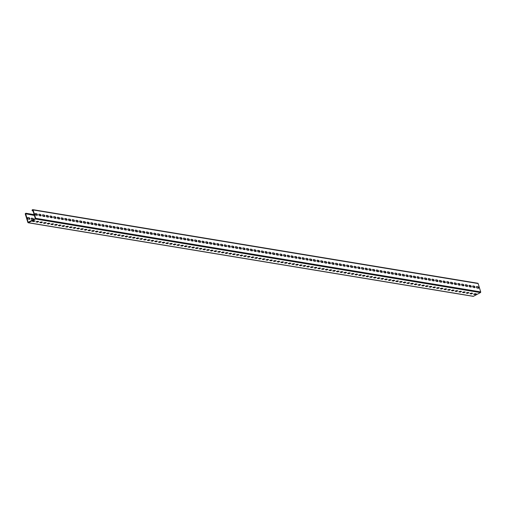 <?xml version="1.0" encoding="UTF-8"?>
<svg xmlns="http://www.w3.org/2000/svg" width="506" height="506" viewBox="0 0 506 506"><rect width="100%" height="100%" fill="white"/><g stroke="black" fill="none" stroke-linecap="round" stroke-linejoin="round"><path stroke-width="0.76" d="M34.395 215.246L26.382 213.924L26.274 213.576A0.512 0.411 -80.6 0 0 25.743 213.317L25.547 213.418A0.512 0.411 -80.6 0 0 25.3 214.089L27.868 222.45A0.512 0.411 -80.6 0 0 28.406 222.703L35.433 218.978A0.512 0.411 -80.6 0 0 35.679 218.307L33.111 209.946A0.512 0.411 -80.6 0 0 32.574 209.693L32.378 209.794A0.512 0.411 -80.6 0 0 32.131 210.464L33.01 210.736M33.08 210.951L32.239 210.812M34.465 215.461L25.654 213.766L28.165 222.292L35.325 218.63L32.814 210.104L32.529 210.66M477.594 283.297A0.512 0.411 99.4 0 1 478.132 283.55L480.7 291.911A0.512 0.411 99.4 0 1 480.453 292.582L473.426 296.307A0.512 0.411 99.4 0 1 472.996 296.238M477.961 286.775L476.696 286.567A0.829 0.417 62.1 0 0 476.538 286.586A0.829 0.417 62.1 0 0 476.5 287.376A0.829 0.417 62.1 0 0 477.164 288.072L478.423 288.281A0.829 0.417 62.1 0 0 478.581 288.262A0.829 0.417 62.1 0 0 478.625 287.471A0.829 0.417 62.1 0 0 477.961 286.775L477.664 286.927A0.829 0.417 62.1 0 1 478.259 287.471A0.829 0.417 62.1 0 1 478.398 288.281M474.248 286.162L472.99 285.953A0.829 0.417 62.1 0 0 472.832 285.972A0.829 0.417 62.1 0 0 472.787 286.763A0.829 0.417 62.1 0 0 473.452 287.459L474.717 287.667A0.829 0.417 62.1 0 0 474.868 287.648A0.829 0.417 62.1 0 0 474.913 286.858A0.829 0.417 62.1 0 0 474.248 286.162L473.958 286.314A0.829 0.417 62.1 0 1 474.546 286.858A0.829 0.417 62.1 0 1 474.691 287.667M471.004 287.054A0.829 0.417 62.1 0 0 471.162 287.035A0.829 0.417 62.1 0 0 471.206 286.244A0.829 0.417 62.1 0 0 470.542 285.548L470.251 285.7A0.829 0.417 62.1 0 1 470.839 286.244A0.829 0.417 62.1 0 1 470.985 287.054L469.745 286.845A0.829 0.417 62.1 0 1 469.081 286.149A0.829 0.417 62.1 0 1 469.125 285.359A0.829 0.417 62.1 0 1 469.283 285.34L470.542 285.548M467.297 286.44A0.829 0.417 62.1 0 0 467.455 286.421A0.829 0.417 62.1 0 0 467.5 285.631A0.829 0.417 62.1 0 0 466.836 284.935L466.538 285.087A0.829 0.417 62.1 0 1 467.133 285.631A0.829 0.417 62.1 0 1 467.278 286.44L466.039 286.232A0.829 0.417 62.1 0 1 465.375 285.536A0.829 0.417 62.1 0 1 465.412 284.745A0.829 0.417 62.1 0 1 465.571 284.726L466.836 284.935M463.123 284.321A0.829 0.417 62.1 0 1 463.787 285.017A0.829 0.417 62.1 0 1 463.743 285.808A0.829 0.417 62.1 0 1 463.591 285.827L462.326 285.618A0.829 0.417 62.1 0 1 461.662 284.922A0.829 0.417 62.1 0 1 461.706 284.132A0.829 0.417 62.1 0 1 461.864 284.113L463.123 284.321L461.592 284.271M458.158 283.499L459.416 283.708L458.158 283.499A0.829 0.417 62.1 0 0 458 283.518A0.829 0.417 62.1 0 0 457.955 284.309A0.829 0.417 62.1 0 0 458.619 285.005L459.878 285.213A0.829 0.417 62.1 0 0 460.036 285.194A0.829 0.417 62.1 0 0 460.08 284.404A0.829 0.417 62.1 0 0 459.416 283.708M455.71 283.094A0.829 0.417 62.1 0 1 456.374 283.79A0.829 0.417 62.1 0 1 456.33 284.581A0.829 0.417 62.1 0 1 456.172 284.6L454.913 284.391A0.829 0.417 62.1 0 1 454.249 283.695A0.829 0.417 62.1 0 1 454.287 282.905A0.829 0.417 62.1 0 1 454.445 282.886L455.71 283.094L454.173 283.044M451.997 282.481A0.829 0.417 62.1 0 1 452.661 283.177A0.829 0.417 62.1 0 1 452.623 283.967A0.829 0.417 62.1 0 1 452.465 283.986L451.2 283.777A0.829 0.417 62.1 0 1 450.536 283.082A0.829 0.417 62.1 0 1 450.58 282.291A0.829 0.417 62.1 0 1 450.738 282.272L451.997 282.481L450.466 282.43M447.032 281.659L448.291 281.867L447.032 281.659A0.829 0.417 62.1 0 0 446.874 281.678A0.829 0.417 62.1 0 0 446.83 282.468A0.829 0.417 62.1 0 0 447.494 283.17L448.752 283.373A0.829 0.417 62.1 0 0 448.911 283.354A0.829 0.417 62.1 0 0 448.955 282.563A0.829 0.417 62.1 0 0 448.291 281.867M444.584 281.254A0.829 0.417 62.1 0 1 445.248 281.95A0.829 0.417 62.1 0 1 445.204 282.74A0.829 0.417 62.1 0 1 445.046 282.765L443.787 282.557A0.829 0.417 62.1 0 1 443.123 281.861A0.829 0.417 62.1 0 1 443.167 281.064A0.829 0.417 62.1 0 1 443.319 281.045L444.584 281.254L443.047 281.203M439.613 280.432L440.871 280.64L439.613 280.432A0.829 0.417 62.1 0 0 439.455 280.45A0.829 0.417 62.1 0 0 439.41 281.247A0.829 0.417 62.1 0 0 440.075 281.943L441.34 282.152A0.829 0.417 62.1 0 0 441.498 282.127A0.829 0.417 62.1 0 0 441.536 281.336A0.829 0.417 62.1 0 0 440.871 280.64M437.165 280.027A0.829 0.417 62.1 0 1 437.829 280.722A0.829 0.417 62.1 0 1 437.785 281.513A0.829 0.417 62.1 0 1 437.627 281.538L436.368 281.33A0.829 0.417 62.1 0 1 435.704 280.634A0.829 0.417 62.1 0 1 435.748 279.837A0.829 0.417 62.1 0 1 435.906 279.818L437.165 280.027L435.634 279.976M433.459 279.413A0.829 0.417 62.1 0 1 434.123 280.109A0.829 0.417 62.1 0 1 434.078 280.9A0.829 0.417 62.1 0 1 433.92 280.925L432.662 280.716A0.829 0.417 62.1 0 1 431.997 280.02A0.829 0.417 62.1 0 1 432.042 279.223A0.829 0.417 62.1 0 1 432.194 279.204L433.459 279.413L431.928 279.363M429.746 278.8A0.829 0.417 62.1 0 1 430.41 279.495A0.829 0.417 62.1 0 1 430.372 280.286A0.829 0.417 62.1 0 1 430.214 280.311L428.949 280.103A0.829 0.417 62.1 0 1 428.285 279.407A0.829 0.417 62.1 0 1 428.329 278.61A0.829 0.417 62.1 0 1 428.487 278.591L429.746 278.8L428.215 278.749M426.039 278.186A0.829 0.417 62.1 0 1 426.703 278.882A0.829 0.417 62.1 0 1 426.659 279.673A0.829 0.417 62.1 0 1 426.501 279.698L425.242 279.489A0.829 0.417 62.1 0 1 424.578 278.793A0.829 0.417 62.1 0 1 424.623 277.996A0.829 0.417 62.1 0 1 424.781 277.977L426.039 278.186L424.509 278.136M421.068 277.364L422.333 277.573L421.068 277.364A0.829 0.417 62.1 0 0 420.916 277.383A0.829 0.417 62.1 0 0 420.872 278.18A0.829 0.417 62.1 0 0 421.536 278.876L422.795 279.084A0.829 0.417 62.1 0 0 422.953 279.059A0.829 0.417 62.1 0 0 422.997 278.268A0.829 0.417 62.1 0 0 422.333 277.573M418.62 276.959A0.829 0.417 62.1 0 1 419.284 277.655A0.829 0.417 62.1 0 1 419.246 278.445A0.829 0.417 62.1 0 1 419.088 278.471L417.823 278.262A0.829 0.417 62.1 0 1 417.159 277.566A0.829 0.417 62.1 0 1 417.203 276.776A0.829 0.417 62.1 0 1 417.361 276.75L418.62 276.959L417.089 276.909M414.914 276.346A0.829 0.417 62.1 0 1 415.578 277.041A0.829 0.417 62.1 0 1 415.534 277.832A0.829 0.417 62.1 0 1 415.375 277.857L414.117 277.649A0.829 0.417 62.1 0 1 413.453 276.953A0.829 0.417 62.1 0 1 413.497 276.162A0.829 0.417 62.1 0 1 413.655 276.137L414.914 276.346L413.383 276.295M409.942 275.523L411.207 275.732L409.942 275.523A0.829 0.417 62.1 0 0 409.79 275.549A0.829 0.417 62.1 0 0 409.746 276.339A0.829 0.417 62.1 0 0 410.41 277.035L411.669 277.244A0.829 0.417 62.1 0 0 411.827 277.218A0.829 0.417 62.1 0 0 411.871 276.428A0.829 0.417 62.1 0 0 411.207 275.732M407.494 275.119A0.829 0.417 62.1 0 1 408.159 275.814A0.829 0.417 62.1 0 1 408.121 276.605A0.829 0.417 62.1 0 1 407.962 276.63L406.697 276.421A0.829 0.417 62.1 0 1 406.033 275.726A0.829 0.417 62.1 0 1 406.078 274.935A0.829 0.417 62.1 0 1 406.236 274.91L407.494 275.119L405.964 275.068M402.529 274.296L403.788 274.505L402.529 274.296A0.829 0.417 62.1 0 0 402.371 274.322A0.829 0.417 62.1 0 0 402.327 275.112A0.829 0.417 62.1 0 0 402.991 275.808L404.25 276.017A0.829 0.417 62.1 0 0 404.408 275.991A0.829 0.417 62.1 0 0 404.452 275.201A0.829 0.417 62.1 0 0 403.788 274.505M400.082 273.891A0.829 0.417 62.1 0 1 400.746 274.587A0.829 0.417 62.1 0 1 400.701 275.378A0.829 0.417 62.1 0 1 400.543 275.403L399.285 275.194A0.829 0.417 62.1 0 1 398.62 274.499A0.829 0.417 62.1 0 1 398.665 273.708A0.829 0.417 62.1 0 1 398.817 273.683L400.082 273.891L398.551 273.841M396.369 273.278A0.829 0.417 62.1 0 1 397.033 273.974A0.829 0.417 62.1 0 1 396.995 274.764A0.829 0.417 62.1 0 1 396.837 274.79L395.572 274.581A0.829 0.417 62.1 0 1 394.908 273.885A0.829 0.417 62.1 0 1 394.952 273.095A0.829 0.417 62.1 0 1 395.11 273.069L396.369 273.278L394.838 273.227M391.404 272.456L392.662 272.664L391.404 272.456A0.829 0.417 62.1 0 0 391.246 272.481A0.829 0.417 62.1 0 0 391.201 273.272A0.829 0.417 62.1 0 0 391.865 273.967L393.13 274.176A0.829 0.417 62.1 0 0 393.282 274.157A0.829 0.417 62.1 0 0 393.326 273.36A0.829 0.417 62.1 0 0 392.662 272.664M388.956 272.051A0.829 0.417 62.1 0 1 389.62 272.747A0.829 0.417 62.1 0 1 389.576 273.544A0.829 0.417 62.1 0 1 389.418 273.563L388.159 273.354A0.829 0.417 62.1 0 1 387.495 272.658A0.829 0.417 62.1 0 1 387.539 271.867A0.829 0.417 62.1 0 1 387.691 271.842L388.956 272.051L387.425 272M385.243 271.437A0.829 0.417 62.1 0 1 385.907 272.133A0.829 0.417 62.1 0 1 385.869 272.93A0.829 0.417 62.1 0 1 385.711 272.949L384.452 272.74A0.829 0.417 62.1 0 1 383.788 272.045A0.829 0.417 62.1 0 1 383.826 271.254A0.829 0.417 62.1 0 1 383.984 271.229L385.243 271.437L383.712 271.393M381.537 270.824A0.829 0.417 62.1 0 1 382.201 271.52A0.829 0.417 62.1 0 1 382.156 272.317A0.829 0.417 62.1 0 1 382.005 272.336L380.74 272.127A0.829 0.417 62.1 0 1 380.076 271.431A0.829 0.417 62.1 0 1 380.12 270.64A0.829 0.417 62.1 0 1 380.278 270.615L381.537 270.824L380.006 270.78M377.83 270.21A0.829 0.417 62.1 0 1 378.494 270.906A0.829 0.417 62.1 0 1 378.45 271.703A0.829 0.417 62.1 0 1 378.292 271.722L377.033 271.513A0.829 0.417 62.1 0 1 376.369 270.818A0.829 0.417 62.1 0 1 376.413 270.027A0.829 0.417 62.1 0 1 376.565 270.002L377.83 270.21L376.3 270.166M374.117 269.597A0.829 0.417 62.1 0 1 374.782 270.293A0.829 0.417 62.1 0 1 374.744 271.089A0.829 0.417 62.1 0 1 374.585 271.108L373.327 270.9A0.829 0.417 62.1 0 1 372.663 270.204A0.829 0.417 62.1 0 1 372.701 269.413A0.829 0.417 62.1 0 1 372.859 269.388L374.117 269.597L372.587 269.553M370.411 268.983A0.829 0.417 62.1 0 1 371.075 269.679A0.829 0.417 62.1 0 1 371.031 270.476A0.829 0.417 62.1 0 1 370.879 270.495L369.614 270.286A0.829 0.417 62.1 0 1 368.95 269.59A0.829 0.417 62.1 0 1 368.994 268.8A0.829 0.417 62.1 0 1 369.152 268.775L370.411 268.983L368.88 268.939M366.705 268.37A0.829 0.417 62.1 0 1 367.369 269.072A0.829 0.417 62.1 0 1 367.324 269.862A0.829 0.417 62.1 0 1 367.166 269.881L365.908 269.673A0.829 0.417 62.1 0 1 365.243 268.977A0.829 0.417 62.1 0 1 365.288 268.186A0.829 0.417 62.1 0 1 365.44 268.167L366.705 268.37L365.174 268.325M361.733 267.554L362.998 267.763L361.733 267.554A0.829 0.417 62.1 0 0 361.575 267.573A0.829 0.417 62.1 0 0 361.537 268.363A0.829 0.417 62.1 0 0 362.201 269.059L363.46 269.268A0.829 0.417 62.1 0 0 363.618 269.249A0.829 0.417 62.1 0 0 363.662 268.458A0.829 0.417 62.1 0 0 362.998 267.763M359.285 267.149A0.829 0.417 62.1 0 1 359.949 267.845A0.829 0.417 62.1 0 1 359.905 268.635A0.829 0.417 62.1 0 1 359.753 268.654L358.488 268.446A0.829 0.417 62.1 0 1 357.824 267.75A0.829 0.417 62.1 0 1 357.868 266.959A0.829 0.417 62.1 0 1 358.027 266.94L359.285 267.149L357.755 267.098M354.32 266.327L355.579 266.535L354.32 266.327A0.829 0.417 62.1 0 0 354.162 266.346A0.829 0.417 62.1 0 0 354.118 267.136A0.829 0.417 62.1 0 0 354.782 267.832L356.041 268.041A0.829 0.417 62.1 0 0 356.199 268.022A0.829 0.417 62.1 0 0 356.243 267.231A0.829 0.417 62.1 0 0 355.579 266.535M351.872 265.922A0.829 0.417 62.1 0 1 352.537 266.618A0.829 0.417 62.1 0 1 352.492 267.408A0.829 0.417 62.1 0 1 352.334 267.427L351.075 267.219A0.829 0.417 62.1 0 1 350.411 266.523A0.829 0.417 62.1 0 1 350.449 265.732A0.829 0.417 62.1 0 1 350.607 265.713L351.872 265.922L350.335 265.871M348.16 265.308A0.829 0.417 62.1 0 1 348.824 266.004A0.829 0.417 62.1 0 1 348.779 266.795A0.829 0.417 62.1 0 1 348.628 266.814L347.363 266.605A0.829 0.417 62.1 0 1 346.699 265.909A0.829 0.417 62.1 0 1 346.743 265.119A0.829 0.417 62.1 0 1 346.901 265.1L348.16 265.308L346.629 265.258M344.453 264.695A0.829 0.417 62.1 0 1 345.117 265.391A0.829 0.417 62.1 0 1 345.073 266.181A0.829 0.417 62.1 0 1 344.915 266.2L343.656 265.992A0.829 0.417 62.1 0 1 342.992 265.296A0.829 0.417 62.1 0 1 343.036 264.505A0.829 0.417 62.1 0 1 343.195 264.486L344.453 264.695L342.923 264.644M340.747 264.081A0.829 0.417 62.1 0 1 341.411 264.777A0.829 0.417 62.1 0 1 341.367 265.568A0.829 0.417 62.1 0 1 341.208 265.587L339.95 265.378A0.829 0.417 62.1 0 1 339.286 264.682A0.829 0.417 62.1 0 1 339.324 263.892A0.829 0.417 62.1 0 1 339.482 263.873L340.747 264.081L339.21 264.031M335.775 263.259L337.034 263.468L335.775 263.259A0.829 0.417 62.1 0 0 335.617 263.278A0.829 0.417 62.1 0 0 335.573 264.069A0.829 0.417 62.1 0 0 336.237 264.764L337.502 264.973A0.829 0.417 62.1 0 0 337.654 264.954A0.829 0.417 62.1 0 0 337.698 264.164A0.829 0.417 62.1 0 0 337.034 263.468M333.327 262.854A0.829 0.417 62.1 0 1 333.992 263.55A0.829 0.417 62.1 0 1 333.947 264.341A0.829 0.417 62.1 0 1 333.789 264.36L332.531 264.151A0.829 0.417 62.1 0 1 331.866 263.455A0.829 0.417 62.1 0 1 331.911 262.665A0.829 0.417 62.1 0 1 332.069 262.646L333.327 262.854L331.797 262.804M329.621 262.241A0.829 0.417 62.1 0 1 330.285 262.937A0.829 0.417 62.1 0 1 330.241 263.727A0.829 0.417 62.1 0 1 330.083 263.746L328.824 263.537A0.829 0.417 62.1 0 1 328.16 262.842A0.829 0.417 62.1 0 1 328.198 262.051A0.829 0.417 62.1 0 1 328.356 262.032L329.621 262.241L328.084 262.19M324.65 261.419L325.908 261.627L324.65 261.419A0.829 0.417 62.1 0 0 324.491 261.438A0.829 0.417 62.1 0 0 324.447 262.228A0.829 0.417 62.1 0 0 325.111 262.924L326.376 263.133A0.829 0.417 62.1 0 0 326.528 263.114A0.829 0.417 62.1 0 0 326.572 262.323A0.829 0.417 62.1 0 0 325.908 261.627M322.202 261.014A0.829 0.417 62.1 0 1 322.866 261.71A0.829 0.417 62.1 0 1 322.822 262.5A0.829 0.417 62.1 0 1 322.664 262.519L321.405 262.31A0.829 0.417 62.1 0 1 320.741 261.615A0.829 0.417 62.1 0 1 320.785 260.824A0.829 0.417 62.1 0 1 320.943 260.805L322.202 261.014L320.671 260.963M318.495 260.4A0.829 0.417 62.1 0 1 319.159 261.096A0.829 0.417 62.1 0 1 319.115 261.887A0.829 0.417 62.1 0 1 318.957 261.906L317.698 261.697A0.829 0.417 62.1 0 1 317.034 261.001A0.829 0.417 62.1 0 1 317.072 260.21A0.829 0.417 62.1 0 1 317.23 260.192L318.495 260.4L316.958 260.35M314.783 259.787A0.829 0.417 62.1 0 1 315.447 260.482A0.829 0.417 62.1 0 1 315.402 261.273A0.829 0.417 62.1 0 1 315.251 261.292L313.986 261.083A0.829 0.417 62.1 0 1 313.322 260.388A0.829 0.417 62.1 0 1 313.366 259.597A0.829 0.417 62.1 0 1 313.524 259.578L314.783 259.787L313.252 259.736M311.076 259.173A0.829 0.417 62.1 0 1 311.74 259.869A0.829 0.417 62.1 0 1 311.696 260.66A0.829 0.417 62.1 0 1 311.538 260.679L310.279 260.47A0.829 0.417 62.1 0 1 309.615 259.774A0.829 0.417 62.1 0 1 309.659 258.983A0.829 0.417 62.1 0 1 309.817 258.964L311.076 259.173L309.545 259.123M306.105 258.351L307.37 258.56L306.105 258.351A0.829 0.417 62.1 0 0 305.947 258.37A0.829 0.417 62.1 0 0 305.909 259.161A0.829 0.417 62.1 0 0 306.573 259.856L307.831 260.065A0.829 0.417 62.1 0 0 307.99 260.046A0.829 0.417 62.1 0 0 308.034 259.255A0.829 0.417 62.1 0 0 307.37 258.56M303.657 257.946A0.829 0.417 62.1 0 1 304.321 258.642A0.829 0.417 62.1 0 1 304.283 259.433A0.829 0.417 62.1 0 1 304.125 259.451L302.86 259.249A0.829 0.417 62.1 0 1 302.196 258.547A0.829 0.417 62.1 0 1 302.24 257.756A0.829 0.417 62.1 0 1 302.398 257.737L303.657 257.946L302.126 257.896M298.692 257.124L299.95 257.333L298.692 257.124A0.829 0.417 62.1 0 0 298.534 257.143A0.829 0.417 62.1 0 0 298.489 257.94A0.829 0.417 62.1 0 0 299.154 258.636L300.412 258.844A0.829 0.417 62.1 0 0 300.57 258.819A0.829 0.417 62.1 0 0 300.615 258.028A0.829 0.417 62.1 0 0 299.95 257.333M296.244 256.719A0.829 0.417 62.1 0 1 296.908 257.415A0.829 0.417 62.1 0 1 296.864 258.205A0.829 0.417 62.1 0 1 296.706 258.231L295.447 258.022A0.829 0.417 62.1 0 1 294.783 257.326A0.829 0.417 62.1 0 1 294.827 256.529A0.829 0.417 62.1 0 1 294.979 256.51L296.244 256.719L294.713 256.668M292.531 256.106A0.829 0.417 62.1 0 1 293.195 256.801A0.829 0.417 62.1 0 1 293.157 257.592A0.829 0.417 62.1 0 1 292.999 257.617L291.734 257.409A0.829 0.417 62.1 0 1 291.07 256.713A0.829 0.417 62.1 0 1 291.114 255.916A0.829 0.417 62.1 0 1 291.273 255.897L292.531 256.106L291.001 256.055M288.825 255.492A0.829 0.417 62.1 0 1 289.489 256.188A0.829 0.417 62.1 0 1 289.445 256.978A0.829 0.417 62.1 0 1 289.287 257.004L288.028 256.795A0.829 0.417 62.1 0 1 287.364 256.099A0.829 0.417 62.1 0 1 287.408 255.302A0.829 0.417 62.1 0 1 287.566 255.283L288.825 255.492L287.294 255.441M285.118 254.879A0.829 0.417 62.1 0 1 285.782 255.574A0.829 0.417 62.1 0 1 285.738 256.365A0.829 0.417 62.1 0 1 285.58 256.39L284.321 256.181A0.829 0.417 62.1 0 1 283.657 255.486A0.829 0.417 62.1 0 1 283.702 254.689A0.829 0.417 62.1 0 1 283.853 254.67L285.118 254.879L283.588 254.828M280.147 254.056L281.406 254.265L280.147 254.056A0.829 0.417 62.1 0 0 279.989 254.075A0.829 0.417 62.1 0 0 279.945 254.872A0.829 0.417 62.1 0 0 280.609 255.568L281.874 255.777A0.829 0.417 62.1 0 0 282.032 255.751A0.829 0.417 62.1 0 0 282.07 254.961A0.829 0.417 62.1 0 0 281.406 254.265M277.699 253.651A0.829 0.417 62.1 0 1 278.363 254.347A0.829 0.417 62.1 0 1 278.319 255.138A0.829 0.417 62.1 0 1 278.161 255.163L276.902 254.954A0.829 0.417 62.1 0 1 276.238 254.259A0.829 0.417 62.1 0 1 276.282 253.462A0.829 0.417 62.1 0 1 276.44 253.443L277.699 253.651L276.168 253.601M273.993 253.038A0.829 0.417 62.1 0 1 274.657 253.734A0.829 0.417 62.1 0 1 274.613 254.524A0.829 0.417 62.1 0 1 274.454 254.55L273.196 254.341A0.829 0.417 62.1 0 1 272.532 253.645A0.829 0.417 62.1 0 1 272.576 252.855A0.829 0.417 62.1 0 1 272.728 252.829L273.993 253.038L272.462 252.987M269.021 252.216L270.28 252.424L269.021 252.216A0.829 0.417 62.1 0 0 268.863 252.241A0.829 0.417 62.1 0 0 268.819 253.032A0.829 0.417 62.1 0 0 269.483 253.727L270.748 253.936A0.829 0.417 62.1 0 0 270.906 253.911A0.829 0.417 62.1 0 0 270.944 253.12A0.829 0.417 62.1 0 0 270.28 252.424M266.573 251.811A0.829 0.417 62.1 0 1 267.238 252.507A0.829 0.417 62.1 0 1 267.193 253.297A0.829 0.417 62.1 0 1 267.035 253.323L265.776 253.114A0.829 0.417 62.1 0 1 265.112 252.418A0.829 0.417 62.1 0 1 265.157 251.627A0.829 0.417 62.1 0 1 265.315 251.602L266.573 251.811L265.043 251.76M261.602 250.989L262.867 251.197L261.602 250.989A0.829 0.417 62.1 0 0 261.45 251.014A0.829 0.417 62.1 0 0 261.406 251.805A0.829 0.417 62.1 0 0 262.07 252.5L263.329 252.709A0.829 0.417 62.1 0 0 263.487 252.684A0.829 0.417 62.1 0 0 263.531 251.893A0.829 0.417 62.1 0 0 262.867 251.197M259.154 250.584A0.829 0.417 62.1 0 1 259.818 251.28A0.829 0.417 62.1 0 1 259.78 252.07A0.829 0.417 62.1 0 1 259.622 252.096L258.357 251.887A0.829 0.417 62.1 0 1 257.693 251.191A0.829 0.417 62.1 0 1 257.737 250.4A0.829 0.417 62.1 0 1 257.896 250.375L259.154 250.584L257.624 250.533M255.448 249.97A0.829 0.417 62.1 0 1 256.112 250.666A0.829 0.417 62.1 0 1 256.068 251.457A0.829 0.417 62.1 0 1 255.91 251.482L254.651 251.273A0.829 0.417 62.1 0 1 253.987 250.578A0.829 0.417 62.1 0 1 254.031 249.787A0.829 0.417 62.1 0 1 254.189 249.762L255.448 249.97L253.917 249.92M250.476 249.148L251.741 249.357L250.476 249.148A0.829 0.417 62.1 0 0 250.325 249.173A0.829 0.417 62.1 0 0 250.28 249.964A0.829 0.417 62.1 0 0 250.944 250.66L252.203 250.868A0.829 0.417 62.1 0 0 252.361 250.843A0.829 0.417 62.1 0 0 252.405 250.053A0.829 0.417 62.1 0 0 251.741 249.357M248.029 248.743A0.829 0.417 62.1 0 1 248.693 249.439A0.829 0.417 62.1 0 1 248.655 250.23A0.829 0.417 62.1 0 1 248.497 250.255L247.232 250.046A0.829 0.417 62.1 0 1 246.567 249.35A0.829 0.417 62.1 0 1 246.612 248.56A0.829 0.417 62.1 0 1 246.77 248.535L248.029 248.743L246.498 248.693M243.063 247.921L244.322 248.13L243.063 247.921A0.829 0.417 62.1 0 0 242.905 247.946A0.829 0.417 62.1 0 0 242.861 248.737A0.829 0.417 62.1 0 0 243.525 249.433L244.79 249.641A0.829 0.417 62.1 0 0 244.942 249.622A0.829 0.417 62.1 0 0 244.986 248.825A0.829 0.417 62.1 0 0 244.322 248.13M240.616 247.516A0.829 0.417 62.1 0 1 241.28 248.212A0.829 0.417 62.1 0 1 241.235 249.009A0.829 0.417 62.1 0 1 241.077 249.028L239.819 248.819A0.829 0.417 62.1 0 1 239.155 248.123A0.829 0.417 62.1 0 1 239.199 247.333A0.829 0.417 62.1 0 1 239.351 247.307L240.616 247.516L239.085 247.472M236.903 246.903A0.829 0.417 62.1 0 1 237.567 247.598A0.829 0.417 62.1 0 1 237.529 248.395A0.829 0.417 62.1 0 1 237.371 248.414L236.112 248.206A0.829 0.417 62.1 0 1 235.448 247.51A0.829 0.417 62.1 0 1 235.486 246.719A0.829 0.417 62.1 0 1 235.644 246.694L236.903 246.903L235.372 246.858M233.196 246.289A0.829 0.417 62.1 0 1 233.861 246.985A0.829 0.417 62.1 0 1 233.816 247.782A0.829 0.417 62.1 0 1 233.664 247.801L232.399 247.592A0.829 0.417 62.1 0 1 231.735 246.896A0.829 0.417 62.1 0 1 231.78 246.106A0.829 0.417 62.1 0 1 231.938 246.08L233.196 246.289L231.666 246.245M229.49 245.676A0.829 0.417 62.1 0 1 230.154 246.371A0.829 0.417 62.1 0 1 230.11 247.168A0.829 0.417 62.1 0 1 229.952 247.187L228.693 246.979A0.829 0.417 62.1 0 1 228.029 246.283A0.829 0.417 62.1 0 1 228.073 245.492A0.829 0.417 62.1 0 1 228.225 245.467L229.49 245.676L227.959 245.631M225.777 245.062A0.829 0.417 62.1 0 1 226.441 245.758A0.829 0.417 62.1 0 1 226.403 246.555A0.829 0.417 62.1 0 1 226.245 246.574L224.987 246.365A0.829 0.417 62.1 0 1 224.322 245.669A0.829 0.417 62.1 0 1 224.36 244.879A0.829 0.417 62.1 0 1 224.519 244.853L225.777 245.062L224.247 245.018M220.812 244.246L222.071 244.449L220.812 244.246A0.829 0.417 62.1 0 0 220.654 244.265A0.829 0.417 62.1 0 0 220.61 245.056A0.829 0.417 62.1 0 0 221.274 245.752L222.539 245.96A0.829 0.417 62.1 0 0 222.691 245.941A0.829 0.417 62.1 0 0 222.735 245.144A0.829 0.417 62.1 0 0 222.071 244.449M218.364 243.841A0.829 0.417 62.1 0 1 219.028 244.537A0.829 0.417 62.1 0 1 218.984 245.328A0.829 0.417 62.1 0 1 218.826 245.347L217.567 245.138A0.829 0.417 62.1 0 1 216.903 244.442A0.829 0.417 62.1 0 1 216.947 243.652A0.829 0.417 62.1 0 1 217.099 243.633L218.364 243.841L216.834 243.791M213.393 243.019L214.658 243.228L213.393 243.019A0.829 0.417 62.1 0 0 213.235 243.038A0.829 0.417 62.1 0 0 213.197 243.829A0.829 0.417 62.1 0 0 213.861 244.524L215.12 244.733A0.829 0.417 62.1 0 0 215.278 244.714A0.829 0.417 62.1 0 0 215.322 243.924A0.829 0.417 62.1 0 0 214.658 243.228M210.945 242.614A0.829 0.417 62.1 0 1 211.609 243.31A0.829 0.417 62.1 0 1 211.565 244.101A0.829 0.417 62.1 0 1 211.413 244.12L210.148 243.911A0.829 0.417 62.1 0 1 209.484 243.215A0.829 0.417 62.1 0 1 209.528 242.425A0.829 0.417 62.1 0 1 209.686 242.406L210.945 242.614L209.414 242.564M207.239 242.001A0.829 0.417 62.1 0 1 207.903 242.697A0.829 0.417 62.1 0 1 207.858 243.487A0.829 0.417 62.1 0 1 207.7 243.506L206.442 243.297A0.829 0.417 62.1 0 1 205.778 242.602A0.829 0.417 62.1 0 1 205.822 241.811A0.829 0.417 62.1 0 1 205.98 241.792L207.239 242.001L205.708 241.95M203.532 241.387A0.829 0.417 62.1 0 1 204.196 242.083A0.829 0.417 62.1 0 1 204.152 242.874A0.829 0.417 62.1 0 1 203.994 242.893L202.735 242.684A0.829 0.417 62.1 0 1 202.071 241.988A0.829 0.417 62.1 0 1 202.109 241.198A0.829 0.417 62.1 0 1 202.267 241.179L203.532 241.387L201.995 241.337M199.819 240.774A0.829 0.417 62.1 0 1 200.484 241.47A0.829 0.417 62.1 0 1 200.439 242.26A0.829 0.417 62.1 0 1 200.287 242.279L199.022 242.07A0.829 0.417 62.1 0 1 198.358 241.375A0.829 0.417 62.1 0 1 198.403 240.584A0.829 0.417 62.1 0 1 198.561 240.565L199.819 240.774L198.289 240.723M194.854 239.952L196.113 240.16L194.854 239.952A0.829 0.417 62.1 0 0 194.696 239.97A0.829 0.417 62.1 0 0 194.652 240.761A0.829 0.417 62.1 0 0 195.316 241.457L196.575 241.666A0.829 0.417 62.1 0 0 196.733 241.647A0.829 0.417 62.1 0 0 196.777 240.856A0.829 0.417 62.1 0 0 196.113 240.16M192.406 239.547A0.829 0.417 62.1 0 1 193.071 240.242A0.829 0.417 62.1 0 1 193.026 241.033A0.829 0.417 62.1 0 1 192.868 241.052L191.61 240.843A0.829 0.417 62.1 0 1 190.945 240.148A0.829 0.417 62.1 0 1 190.983 239.357A0.829 0.417 62.1 0 1 191.141 239.338L192.406 239.547L190.87 239.496M188.694 238.933A0.829 0.417 62.1 0 1 189.358 239.629A0.829 0.417 62.1 0 1 189.314 240.42A0.829 0.417 62.1 0 1 189.162 240.439L187.897 240.23A0.829 0.417 62.1 0 1 187.233 239.534A0.829 0.417 62.1 0 1 187.277 238.743A0.829 0.417 62.1 0 1 187.435 238.724L188.694 238.933L187.163 238.883M183.729 238.111L184.987 238.32L183.729 238.111A0.829 0.417 62.1 0 0 183.57 238.13A0.829 0.417 62.1 0 0 183.526 238.921A0.829 0.417 62.1 0 0 184.19 239.616L185.449 239.825A0.829 0.417 62.1 0 0 185.607 239.806A0.829 0.417 62.1 0 0 185.651 239.015A0.829 0.417 62.1 0 0 184.987 238.32M181.281 237.706A0.829 0.417 62.1 0 1 181.945 238.402A0.829 0.417 62.1 0 1 181.901 239.193A0.829 0.417 62.1 0 1 181.743 239.211L180.484 239.003A0.829 0.417 62.1 0 1 179.82 238.307A0.829 0.417 62.1 0 1 179.858 237.516A0.829 0.417 62.1 0 1 180.016 237.497L181.281 237.706L179.744 237.656M177.568 237.093A0.829 0.417 62.1 0 1 178.232 237.788A0.829 0.417 62.1 0 1 178.188 238.579A0.829 0.417 62.1 0 1 178.036 238.598L176.771 238.389A0.829 0.417 62.1 0 1 176.107 237.694A0.829 0.417 62.1 0 1 176.151 236.903A0.829 0.417 62.1 0 1 176.309 236.884L177.568 237.093L176.037 237.042M173.862 236.479A0.829 0.417 62.1 0 1 174.526 237.175A0.829 0.417 62.1 0 1 174.481 237.965A0.829 0.417 62.1 0 1 174.323 237.984L173.065 237.776A0.829 0.417 62.1 0 1 172.401 237.08A0.829 0.417 62.1 0 1 172.445 236.289A0.829 0.417 62.1 0 1 172.603 236.27L173.862 236.479L172.331 236.428M170.155 235.866A0.829 0.417 62.1 0 1 170.819 236.561A0.829 0.417 62.1 0 1 170.775 237.352A0.829 0.417 62.1 0 1 170.617 237.371L169.358 237.162A0.829 0.417 62.1 0 1 168.694 236.466A0.829 0.417 62.1 0 1 168.732 235.676A0.829 0.417 62.1 0 1 168.89 235.657L170.155 235.866L168.618 235.815M165.184 235.043L166.442 235.252L165.184 235.043A0.829 0.417 62.1 0 0 165.026 235.062A0.829 0.417 62.1 0 0 164.981 235.853A0.829 0.417 62.1 0 0 165.645 236.549L166.91 236.757A0.829 0.417 62.1 0 0 167.062 236.738A0.829 0.417 62.1 0 0 167.106 235.948A0.829 0.417 62.1 0 0 166.442 235.252M162.736 234.639A0.829 0.417 62.1 0 1 163.4 235.334A0.829 0.417 62.1 0 1 163.356 236.125A0.829 0.417 62.1 0 1 163.198 236.144L161.939 235.935A0.829 0.417 62.1 0 1 161.275 235.239A0.829 0.417 62.1 0 1 161.319 234.449A0.829 0.417 62.1 0 1 161.477 234.43L162.736 234.639L161.205 234.588M157.764 233.816L159.029 234.025L157.764 233.816A0.829 0.417 62.1 0 0 157.613 233.835A0.829 0.417 62.1 0 0 157.568 234.626A0.829 0.417 62.1 0 0 158.233 235.322L159.491 235.53A0.829 0.417 62.1 0 0 159.649 235.511A0.829 0.417 62.1 0 0 159.694 234.721A0.829 0.417 62.1 0 0 159.029 234.025M155.317 233.411A0.829 0.417 62.1 0 1 155.981 234.107A0.829 0.417 62.1 0 1 155.943 234.898A0.829 0.417 62.1 0 1 155.785 234.917L154.52 234.714A0.829 0.417 62.1 0 1 153.856 234.012A0.829 0.417 62.1 0 1 153.9 233.222A0.829 0.417 62.1 0 1 154.058 233.203L155.317 233.411L153.786 233.361M151.61 232.798A0.829 0.417 62.1 0 1 152.274 233.494A0.829 0.417 62.1 0 1 152.23 234.284A0.829 0.417 62.1 0 1 152.072 234.31L150.813 234.101A0.829 0.417 62.1 0 1 150.149 233.405A0.829 0.417 62.1 0 1 150.193 232.608A0.829 0.417 62.1 0 1 150.352 232.589L151.61 232.798L150.08 232.747M147.904 232.184A0.829 0.417 62.1 0 1 148.568 232.88A0.829 0.417 62.1 0 1 148.524 233.671A0.829 0.417 62.1 0 1 148.366 233.696L147.107 233.487A0.829 0.417 62.1 0 1 146.443 232.792A0.829 0.417 62.1 0 1 146.487 231.995A0.829 0.417 62.1 0 1 146.639 231.976L147.904 232.184L146.373 232.134M144.191 231.571A0.829 0.417 62.1 0 1 144.855 232.267A0.829 0.417 62.1 0 1 144.817 233.057A0.829 0.417 62.1 0 1 144.659 233.083L143.394 232.874A0.829 0.417 62.1 0 1 142.73 232.178A0.829 0.417 62.1 0 1 142.774 231.381A0.829 0.417 62.1 0 1 142.932 231.362L144.191 231.571L142.66 231.52M139.226 230.749L140.485 230.957L139.226 230.749A0.829 0.417 62.1 0 0 139.068 230.768A0.829 0.417 62.1 0 0 139.023 231.565A0.829 0.417 62.1 0 0 139.688 232.26L140.946 232.469A0.829 0.417 62.1 0 0 141.104 232.444A0.829 0.417 62.1 0 0 141.149 231.653A0.829 0.417 62.1 0 0 140.485 230.957M136.778 230.344A0.829 0.417 62.1 0 1 137.442 231.04A0.829 0.417 62.1 0 1 137.398 231.83A0.829 0.417 62.1 0 1 137.24 231.856L135.981 231.647A0.829 0.417 62.1 0 1 135.317 230.951A0.829 0.417 62.1 0 1 135.361 230.154A0.829 0.417 62.1 0 1 135.513 230.135L136.778 230.344L135.247 230.293M133.065 229.73A0.829 0.417 62.1 0 1 133.729 230.426A0.829 0.417 62.1 0 1 133.692 231.217A0.829 0.417 62.1 0 1 133.533 231.242L132.268 231.033A0.829 0.417 62.1 0 1 131.604 230.338A0.829 0.417 62.1 0 1 131.649 229.541A0.829 0.417 62.1 0 1 131.807 229.522L133.065 229.73L131.535 229.68M128.1 228.908L129.359 229.117L128.1 228.908A0.829 0.417 62.1 0 0 127.942 228.933A0.829 0.417 62.1 0 0 127.898 229.724A0.829 0.417 62.1 0 0 128.562 230.42L129.821 230.628A0.829 0.417 62.1 0 0 129.979 230.603A0.829 0.417 62.1 0 0 130.023 229.813A0.829 0.417 62.1 0 0 129.359 229.117M125.652 228.503A0.829 0.417 62.1 0 1 126.317 229.199A0.829 0.417 62.1 0 1 126.272 229.99A0.829 0.417 62.1 0 1 126.114 230.015L124.855 229.806A0.829 0.417 62.1 0 1 124.191 229.11A0.829 0.417 62.1 0 1 124.236 228.32A0.829 0.417 62.1 0 1 124.387 228.295L125.652 228.503L124.122 228.453M121.94 227.89A0.829 0.417 62.1 0 1 122.604 228.585A0.829 0.417 62.1 0 1 122.566 229.376A0.829 0.417 62.1 0 1 122.408 229.401L121.143 229.193A0.829 0.417 62.1 0 1 120.479 228.497A0.829 0.417 62.1 0 1 120.523 227.706A0.829 0.417 62.1 0 1 120.681 227.681L121.94 227.89L120.409 227.839M118.233 227.276A0.829 0.417 62.1 0 1 118.897 227.972A0.829 0.417 62.1 0 1 118.853 228.763A0.829 0.417 62.1 0 1 118.695 228.788L117.436 228.579A0.829 0.417 62.1 0 1 116.772 227.883A0.829 0.417 62.1 0 1 116.816 227.093A0.829 0.417 62.1 0 1 116.975 227.067L118.233 227.276L116.703 227.226M114.527 226.663A0.829 0.417 62.1 0 1 115.191 227.358A0.829 0.417 62.1 0 1 115.147 228.149A0.829 0.417 62.1 0 1 114.989 228.174L113.73 227.966A0.829 0.417 62.1 0 1 113.066 227.27A0.829 0.417 62.1 0 1 113.11 226.479A0.829 0.417 62.1 0 1 113.262 226.454L114.527 226.663L112.996 226.612M109.555 225.84L110.814 226.049L109.555 225.84A0.829 0.417 62.1 0 0 109.397 225.866A0.829 0.417 62.1 0 0 109.353 226.656A0.829 0.417 62.1 0 0 110.017 227.352L111.282 227.561A0.829 0.417 62.1 0 0 111.44 227.536A0.829 0.417 62.1 0 0 111.478 226.745A0.829 0.417 62.1 0 0 110.814 226.049M107.108 225.436A0.829 0.417 62.1 0 1 107.772 226.131A0.829 0.417 62.1 0 1 107.727 226.922A0.829 0.417 62.1 0 1 107.569 226.947L106.311 226.739A0.829 0.417 62.1 0 1 105.646 226.043A0.829 0.417 62.1 0 1 105.691 225.252A0.829 0.417 62.1 0 1 105.849 225.227L107.108 225.436L105.577 225.385M102.136 224.613L103.401 224.822L102.136 224.613A0.829 0.417 62.1 0 0 101.984 224.639A0.829 0.417 62.1 0 0 101.94 225.429A0.829 0.417 62.1 0 0 102.604 226.125L103.863 226.334A0.829 0.417 62.1 0 0 104.021 226.308A0.829 0.417 62.1 0 0 104.065 225.518A0.829 0.417 62.1 0 0 103.401 224.822M99.688 224.209A0.829 0.417 62.1 0 1 100.352 224.904A0.829 0.417 62.1 0 1 100.314 225.701A0.829 0.417 62.1 0 1 100.156 225.72L98.891 225.512A0.829 0.417 62.1 0 1 98.234 224.816A0.829 0.417 62.1 0 1 98.272 224.025A0.829 0.417 62.1 0 1 98.43 224L99.688 224.209L98.158 224.158M95.982 223.595A0.829 0.417 62.1 0 1 96.646 224.291A0.829 0.417 62.1 0 1 96.602 225.088A0.829 0.417 62.1 0 1 96.45 225.107L95.185 224.898A0.829 0.417 62.1 0 1 94.521 224.202A0.829 0.417 62.1 0 1 94.565 223.412A0.829 0.417 62.1 0 1 94.723 223.386L95.982 223.595L94.451 223.551M92.275 222.982A0.829 0.417 62.1 0 1 92.94 223.677A0.829 0.417 62.1 0 1 92.895 224.474A0.829 0.417 62.1 0 1 92.737 224.493L91.478 224.285A0.829 0.417 62.1 0 1 90.814 223.589A0.829 0.417 62.1 0 1 90.859 222.798A0.829 0.417 62.1 0 1 91.01 222.773L92.275 222.982L90.745 222.937M88.563 222.368A0.829 0.417 62.1 0 1 89.227 223.064A0.829 0.417 62.1 0 1 89.189 223.861A0.829 0.417 62.1 0 1 89.031 223.88L87.772 223.671A0.829 0.417 62.1 0 1 87.108 222.975A0.829 0.417 62.1 0 1 87.146 222.185A0.829 0.417 62.1 0 1 87.304 222.159L88.563 222.368L87.032 222.324M84.856 221.755A0.829 0.417 62.1 0 1 85.52 222.45A0.829 0.417 62.1 0 1 85.476 223.247A0.829 0.417 62.1 0 1 85.324 223.266L84.059 223.057A0.829 0.417 62.1 0 1 83.395 222.362A0.829 0.417 62.1 0 1 83.439 221.571A0.829 0.417 62.1 0 1 83.598 221.546L84.856 221.755L83.326 221.71M81.15 221.141A0.829 0.417 62.1 0 1 81.814 221.837A0.829 0.417 62.1 0 1 81.77 222.634A0.829 0.417 62.1 0 1 81.611 222.653L80.353 222.444A0.829 0.417 62.1 0 1 79.689 221.748A0.829 0.417 62.1 0 1 79.733 220.958A0.829 0.417 62.1 0 1 79.885 220.932L81.15 221.141L79.619 221.097M77.443 220.527A0.829 0.417 62.1 0 1 78.101 221.223A0.829 0.417 62.1 0 1 78.063 222.02A0.829 0.417 62.1 0 1 77.905 222.039L76.646 221.83A0.829 0.417 62.1 0 1 75.982 221.135A0.829 0.417 62.1 0 1 76.02 220.344A0.829 0.417 62.1 0 1 76.178 220.319L77.443 220.527L75.906 220.483M72.472 219.712L73.731 219.914L72.472 219.712A0.829 0.417 62.1 0 0 72.314 219.73A0.829 0.417 62.1 0 0 72.269 220.521A0.829 0.417 62.1 0 0 72.934 221.217L74.199 221.426A0.829 0.417 62.1 0 0 74.35 221.407A0.829 0.417 62.1 0 0 74.395 220.616A0.829 0.417 62.1 0 0 73.731 219.914M70.024 219.307A0.829 0.417 62.1 0 1 70.688 220.002A0.829 0.417 62.1 0 1 70.644 220.793A0.829 0.417 62.1 0 1 70.486 220.812L69.227 220.603A0.829 0.417 62.1 0 1 68.563 219.908A0.829 0.417 62.1 0 1 68.607 219.117A0.829 0.417 62.1 0 1 68.765 219.098L70.024 219.307L68.493 219.256M66.318 218.693A0.829 0.417 62.1 0 1 66.982 219.389A0.829 0.417 62.1 0 1 66.937 220.18A0.829 0.417 62.1 0 1 66.779 220.199L65.521 219.99A0.829 0.417 62.1 0 1 64.857 219.294A0.829 0.417 62.1 0 1 64.894 218.503A0.829 0.417 62.1 0 1 65.053 218.484L66.318 218.693L64.781 218.643M61.346 217.871L62.605 218.08L61.346 217.871A0.829 0.417 62.1 0 0 61.188 217.89A0.829 0.417 62.1 0 0 61.144 218.681A0.829 0.417 62.1 0 0 61.808 219.376L63.073 219.585A0.829 0.417 62.1 0 0 63.225 219.566A0.829 0.417 62.1 0 0 63.269 218.775A0.829 0.417 62.1 0 0 62.605 218.08M58.898 217.466A0.829 0.417 62.1 0 1 59.563 218.162A0.829 0.417 62.1 0 1 59.518 218.953A0.829 0.417 62.1 0 1 59.36 218.971L58.101 218.763A0.829 0.417 62.1 0 1 57.437 218.067A0.829 0.417 62.1 0 1 57.482 217.276A0.829 0.417 62.1 0 1 57.64 217.257L58.898 217.466L57.368 217.416M53.927 216.644L55.192 216.853L53.927 216.644A0.829 0.417 62.1 0 0 53.769 216.663A0.829 0.417 62.1 0 0 53.731 217.453A0.829 0.417 62.1 0 0 54.395 218.149L55.654 218.358A0.829 0.417 62.1 0 0 55.812 218.339A0.829 0.417 62.1 0 0 55.856 217.548A0.829 0.417 62.1 0 0 55.192 216.853M51.479 216.239A0.829 0.417 62.1 0 1 52.143 216.935A0.829 0.417 62.1 0 1 52.099 217.725A0.829 0.417 62.1 0 1 51.947 217.744L50.682 217.536A0.829 0.417 62.1 0 1 50.018 216.84A0.829 0.417 62.1 0 1 50.062 216.049A0.829 0.417 62.1 0 1 50.221 216.03L51.479 216.239L49.949 216.188M47.773 215.626A0.829 0.417 62.1 0 1 48.437 216.321A0.829 0.417 62.1 0 1 48.393 217.112A0.829 0.417 62.1 0 1 48.234 217.131L46.976 216.922A0.829 0.417 62.1 0 1 46.312 216.226A0.829 0.417 62.1 0 1 46.356 215.436A0.829 0.417 62.1 0 1 46.514 215.417L47.773 215.626L46.242 215.575M42.801 214.803L44.066 215.012L42.801 214.803A0.829 0.417 62.1 0 0 42.643 214.822A0.829 0.417 62.1 0 0 42.605 215.613A0.829 0.417 62.1 0 0 43.269 216.309L44.528 216.517A0.829 0.417 62.1 0 0 44.686 216.498A0.829 0.417 62.1 0 0 44.73 215.708A0.829 0.417 62.1 0 0 44.066 215.012M40.353 214.399A0.829 0.417 62.1 0 1 41.018 215.094A0.829 0.417 62.1 0 1 40.973 215.885A0.829 0.417 62.1 0 1 40.822 215.904L39.557 215.695A0.829 0.417 62.1 0 1 38.892 214.999A0.829 0.417 62.1 0 1 38.937 214.209A0.829 0.417 62.1 0 1 39.095 214.19L40.353 214.399L38.823 214.348M36.647 213.785A0.829 0.417 62.1 0 1 37.311 214.481A0.829 0.417 62.1 0 1 37.267 215.271A0.829 0.417 62.1 0 1 37.109 215.29L35.85 215.082A0.829 0.417 62.1 0 1 35.186 214.386A0.829 0.417 62.1 0 1 35.23 213.595A0.829 0.417 62.1 0 1 35.388 213.576L36.647 213.785L35.116 213.734M476.696 286.567L477.664 286.927M472.718 286.111L473.958 286.314M469.011 285.498L470.251 285.7M465.571 284.726L466.538 285.087M463.566 285.827A0.829 0.417 62.1 0 0 463.42 285.017A0.829 0.417 62.1 0 0 462.832 284.473M459.859 285.213A0.829 0.417 62.1 0 0 459.714 284.404A0.829 0.417 62.1 0 0 459.125 283.86M456.153 284.6A0.829 0.417 62.1 0 0 456.007 283.79A0.829 0.417 62.1 0 0 455.413 283.246M452.44 283.986A0.829 0.417 62.1 0 0 452.294 283.177A0.829 0.417 62.1 0 0 451.706 282.633M448.733 283.373A0.829 0.417 62.1 0 0 448.588 282.563A0.829 0.417 62.1 0 0 448 282.019M445.027 282.759A0.829 0.417 62.1 0 0 444.882 281.95A0.829 0.417 62.1 0 0 444.287 281.412M441.314 282.146A0.829 0.417 62.1 0 0 441.169 281.336A0.829 0.417 62.1 0 0 440.581 280.798M437.608 281.532A0.829 0.417 62.1 0 0 437.462 280.729A0.829 0.417 62.1 0 0 436.874 280.185M433.901 280.919A0.829 0.417 62.1 0 0 433.756 280.115A0.829 0.417 62.1 0 0 433.161 279.571M430.189 280.305A0.829 0.417 62.1 0 0 430.049 279.502A0.829 0.417 62.1 0 0 429.455 278.958M426.482 279.691A0.829 0.417 62.1 0 0 426.337 278.888A0.829 0.417 62.1 0 0 425.748 278.344M422.776 279.078A0.829 0.417 62.1 0 0 422.63 278.275A0.829 0.417 62.1 0 0 422.036 277.731M419.063 278.464A0.829 0.417 62.1 0 0 418.924 277.661A0.829 0.417 62.1 0 0 418.329 277.117M415.356 277.851A0.829 0.417 62.1 0 0 415.211 277.048A0.829 0.417 62.1 0 0 414.623 276.504M411.65 277.237A0.829 0.417 62.1 0 0 411.505 276.434A0.829 0.417 62.1 0 0 410.91 275.89M407.937 276.624A0.829 0.417 62.1 0 0 407.798 275.821A0.829 0.417 62.1 0 0 407.203 275.277M404.231 276.01A0.829 0.417 62.1 0 0 404.085 275.207A0.829 0.417 62.1 0 0 403.497 274.663M400.524 275.397A0.829 0.417 62.1 0 0 400.379 274.594A0.829 0.417 62.1 0 0 399.784 274.05M396.812 274.783A0.829 0.417 62.1 0 0 396.672 273.98A0.829 0.417 62.1 0 0 396.078 273.436M393.105 274.17A0.829 0.417 62.1 0 0 392.96 273.366A0.829 0.417 62.1 0 0 392.371 272.823M389.399 273.556A0.829 0.417 62.1 0 0 389.253 272.753A0.829 0.417 62.1 0 0 388.659 272.209M385.686 272.943A0.829 0.417 62.1 0 0 385.547 272.139A0.829 0.417 62.1 0 0 384.952 271.595M381.979 272.329A0.829 0.417 62.1 0 0 381.834 271.526A0.829 0.417 62.1 0 0 381.246 270.982M378.273 271.716A0.829 0.417 62.1 0 0 378.127 270.912A0.829 0.417 62.1 0 0 377.539 270.368M374.56 271.102A0.829 0.417 62.1 0 0 374.421 270.299A0.829 0.417 62.1 0 0 373.826 269.755M370.854 270.489A0.829 0.417 62.1 0 0 370.708 269.685A0.829 0.417 62.1 0 0 370.12 269.141M367.147 269.875A0.829 0.417 62.1 0 0 367.002 269.072A0.829 0.417 62.1 0 0 366.414 268.528M363.435 269.262A0.829 0.417 62.1 0 0 363.295 268.458A0.829 0.417 62.1 0 0 362.701 267.914M359.728 268.654A0.829 0.417 62.1 0 0 359.583 267.845A0.829 0.417 62.1 0 0 358.994 267.301M356.022 268.041A0.829 0.417 62.1 0 0 355.876 267.231A0.829 0.417 62.1 0 0 355.288 266.687M352.309 267.427A0.829 0.417 62.1 0 0 352.17 266.618A0.829 0.417 62.1 0 0 351.575 266.074M348.602 266.814A0.829 0.417 62.1 0 0 348.457 266.004A0.829 0.417 62.1 0 0 347.869 265.46M344.896 266.2A0.829 0.417 62.1 0 0 344.75 265.391A0.829 0.417 62.1 0 0 344.162 264.847M341.183 265.587A0.829 0.417 62.1 0 0 341.044 264.777A0.829 0.417 62.1 0 0 340.449 264.233M337.477 264.973A0.829 0.417 62.1 0 0 337.331 264.164A0.829 0.417 62.1 0 0 336.743 263.62M333.77 264.36A0.829 0.417 62.1 0 0 333.625 263.55A0.829 0.417 62.1 0 0 333.037 263.006M330.064 263.746A0.829 0.417 62.1 0 0 329.918 262.937A0.829 0.417 62.1 0 0 329.324 262.393M326.351 263.133A0.829 0.417 62.1 0 0 326.206 262.323A0.829 0.417 62.1 0 0 325.617 261.779M322.645 262.519A0.829 0.417 62.1 0 0 322.499 261.71A0.829 0.417 62.1 0 0 321.911 261.166M318.938 261.906A0.829 0.417 62.1 0 0 318.793 261.096A0.829 0.417 62.1 0 0 318.198 260.552M315.225 261.292A0.829 0.417 62.1 0 0 315.08 260.482A0.829 0.417 62.1 0 0 314.492 259.939M311.519 260.679A0.829 0.417 62.1 0 0 311.373 259.869A0.829 0.417 62.1 0 0 310.785 259.325M307.812 260.065A0.829 0.417 62.1 0 0 307.667 259.255A0.829 0.417 62.1 0 0 307.072 258.711M304.1 259.451A0.829 0.417 62.1 0 0 303.954 258.642A0.829 0.417 62.1 0 0 303.366 258.098M300.393 258.838A0.829 0.417 62.1 0 0 300.248 258.028A0.829 0.417 62.1 0 0 299.66 257.491M296.687 258.224A0.829 0.417 62.1 0 0 296.541 257.415A0.829 0.417 62.1 0 0 295.947 256.877M292.974 257.611A0.829 0.417 62.1 0 0 292.829 256.808A0.829 0.417 62.1 0 0 292.24 256.264M289.268 256.997A0.829 0.417 62.1 0 0 289.122 256.194A0.829 0.417 62.1 0 0 288.534 255.65M285.561 256.384A0.829 0.417 62.1 0 0 285.416 255.581A0.829 0.417 62.1 0 0 284.821 255.037M281.848 255.77A0.829 0.417 62.1 0 0 281.709 254.967A0.829 0.417 62.1 0 0 281.115 254.423M278.142 255.157A0.829 0.417 62.1 0 0 277.996 254.354A0.829 0.417 62.1 0 0 277.408 253.81M274.435 254.543A0.829 0.417 62.1 0 0 274.29 253.74A0.829 0.417 62.1 0 0 273.695 253.196M270.723 253.93A0.829 0.417 62.1 0 0 270.583 253.126A0.829 0.417 62.1 0 0 269.989 252.583M267.016 253.316A0.829 0.417 62.1 0 0 266.871 252.513A0.829 0.417 62.1 0 0 266.282 251.969M263.31 252.703A0.829 0.417 62.1 0 0 263.164 251.899A0.829 0.417 62.1 0 0 262.57 251.355M259.597 252.089A0.829 0.417 62.1 0 0 259.458 251.286A0.829 0.417 62.1 0 0 258.863 250.742M255.891 251.476A0.829 0.417 62.1 0 0 255.745 250.672A0.829 0.417 62.1 0 0 255.157 250.128M252.184 250.862A0.829 0.417 62.1 0 0 252.039 250.059A0.829 0.417 62.1 0 0 251.444 249.515M248.471 250.249A0.829 0.417 62.1 0 0 248.332 249.445A0.829 0.417 62.1 0 0 247.738 248.901M244.765 249.635A0.829 0.417 62.1 0 0 244.619 248.832A0.829 0.417 62.1 0 0 244.031 248.288M241.058 249.022A0.829 0.417 62.1 0 0 240.913 248.218A0.829 0.417 62.1 0 0 240.325 247.674M237.346 248.408A0.829 0.417 62.1 0 0 237.206 247.605A0.829 0.417 62.1 0 0 236.612 247.061M233.639 247.795A0.829 0.417 62.1 0 0 233.494 246.991A0.829 0.417 62.1 0 0 232.905 246.447M229.933 247.181A0.829 0.417 62.1 0 0 229.787 246.378A0.829 0.417 62.1 0 0 229.199 245.834M226.22 246.567A0.829 0.417 62.1 0 0 226.081 245.764A0.829 0.417 62.1 0 0 225.486 245.22M222.513 245.954A0.829 0.417 62.1 0 0 222.368 245.151A0.829 0.417 62.1 0 0 221.78 244.607M218.807 245.34A0.829 0.417 62.1 0 0 218.662 244.537A0.829 0.417 62.1 0 0 218.073 243.993M215.094 244.733A0.829 0.417 62.1 0 0 214.955 243.924A0.829 0.417 62.1 0 0 214.361 243.38M211.388 244.12A0.829 0.417 62.1 0 0 211.242 243.31A0.829 0.417 62.1 0 0 210.654 242.766M207.681 243.506A0.829 0.417 62.1 0 0 207.536 242.697A0.829 0.417 62.1 0 0 206.948 242.153M203.969 242.893A0.829 0.417 62.1 0 0 203.829 242.083A0.829 0.417 62.1 0 0 203.235 241.539M200.262 242.279A0.829 0.417 62.1 0 0 200.117 241.47A0.829 0.417 62.1 0 0 199.528 240.926M196.556 241.666A0.829 0.417 62.1 0 0 196.41 240.856A0.829 0.417 62.1 0 0 195.822 240.312M192.843 241.052A0.829 0.417 62.1 0 0 192.704 240.242A0.829 0.417 62.1 0 0 192.109 239.699M189.136 240.439A0.829 0.417 62.1 0 0 188.991 239.629A0.829 0.417 62.1 0 0 188.403 239.085M185.43 239.825A0.829 0.417 62.1 0 0 185.285 239.015A0.829 0.417 62.1 0 0 184.696 238.471M181.724 239.211A0.829 0.417 62.1 0 0 181.578 238.402A0.829 0.417 62.1 0 0 180.984 237.858M178.011 238.598A0.829 0.417 62.1 0 0 177.865 237.788A0.829 0.417 62.1 0 0 177.277 237.244M174.304 237.984A0.829 0.417 62.1 0 0 174.159 237.175A0.829 0.417 62.1 0 0 173.571 236.631M170.598 237.371A0.829 0.417 62.1 0 0 170.452 236.561A0.829 0.417 62.1 0 0 169.858 236.017M166.885 236.757A0.829 0.417 62.1 0 0 166.74 235.948A0.829 0.417 62.1 0 0 166.151 235.404M163.179 236.144A0.829 0.417 62.1 0 0 163.033 235.334A0.829 0.417 62.1 0 0 162.445 234.79M159.472 235.53A0.829 0.417 62.1 0 0 159.327 234.721A0.829 0.417 62.1 0 0 158.732 234.177M155.759 234.917A0.829 0.417 62.1 0 0 155.614 234.107A0.829 0.417 62.1 0 0 155.026 233.563M152.053 234.303A0.829 0.417 62.1 0 0 151.908 233.494A0.829 0.417 62.1 0 0 151.319 232.956M148.347 233.69A0.829 0.417 62.1 0 0 148.201 232.886A0.829 0.417 62.1 0 0 147.607 232.343M144.634 233.076A0.829 0.417 62.1 0 0 144.495 232.273A0.829 0.417 62.1 0 0 143.9 231.729M140.927 232.463A0.829 0.417 62.1 0 0 140.782 231.659A0.829 0.417 62.1 0 0 140.194 231.115M137.221 231.849A0.829 0.417 62.1 0 0 137.075 231.046A0.829 0.417 62.1 0 0 136.481 230.502M133.508 231.236A0.829 0.417 62.1 0 0 133.369 230.432A0.829 0.417 62.1 0 0 132.774 229.888M129.802 230.622A0.829 0.417 62.1 0 0 129.656 229.819A0.829 0.417 62.1 0 0 129.068 229.275M126.095 230.009A0.829 0.417 62.1 0 0 125.95 229.205A0.829 0.417 62.1 0 0 125.355 228.661M122.382 229.395A0.829 0.417 62.1 0 0 122.243 228.592A0.829 0.417 62.1 0 0 121.649 228.048M118.676 228.782A0.829 0.417 62.1 0 0 118.53 227.978A0.829 0.417 62.1 0 0 117.942 227.434M114.97 228.168A0.829 0.417 62.1 0 0 114.824 227.365A0.829 0.417 62.1 0 0 114.229 226.821M111.257 227.555A0.829 0.417 62.1 0 0 111.118 226.751A0.829 0.417 62.1 0 0 110.523 226.207M107.55 226.941A0.829 0.417 62.1 0 0 107.405 226.138A0.829 0.417 62.1 0 0 106.817 225.594M103.844 226.327A0.829 0.417 62.1 0 0 103.698 225.524A0.829 0.417 62.1 0 0 103.104 224.98M100.131 225.714A0.829 0.417 62.1 0 0 99.992 224.911A0.829 0.417 62.1 0 0 99.397 224.367M96.425 225.1A0.829 0.417 62.1 0 0 96.279 224.297A0.829 0.417 62.1 0 0 95.691 223.753M92.718 224.487A0.829 0.417 62.1 0 0 92.573 223.684A0.829 0.417 62.1 0 0 91.984 223.14M89.005 223.873A0.829 0.417 62.1 0 0 88.866 223.07A0.829 0.417 62.1 0 0 88.272 222.526M85.299 223.26A0.829 0.417 62.1 0 0 85.153 222.457A0.829 0.417 62.1 0 0 84.565 221.913M81.592 222.646A0.829 0.417 62.1 0 0 81.447 221.843A0.829 0.417 62.1 0 0 80.859 221.299M77.88 222.033A0.829 0.417 62.1 0 0 77.741 221.23A0.829 0.417 62.1 0 0 77.146 220.686M74.173 221.419A0.829 0.417 62.1 0 0 74.028 220.616A0.829 0.417 62.1 0 0 73.44 220.072M70.467 220.806A0.829 0.417 62.1 0 0 70.321 220.002A0.829 0.417 62.1 0 0 69.733 219.459M66.754 220.199A0.829 0.417 62.1 0 0 66.615 219.389A0.829 0.417 62.1 0 0 66.02 218.845M63.048 219.585A0.829 0.417 62.1 0 0 62.902 218.775A0.829 0.417 62.1 0 0 62.314 218.231M59.341 218.971A0.829 0.417 62.1 0 0 59.196 218.162A0.829 0.417 62.1 0 0 58.607 217.618M55.628 218.358A0.829 0.417 62.1 0 0 55.489 217.548A0.829 0.417 62.1 0 0 54.895 217.004M51.922 217.744A0.829 0.417 62.1 0 0 51.776 216.935A0.829 0.417 62.1 0 0 51.188 216.391M48.215 217.131A0.829 0.417 62.1 0 0 48.07 216.321A0.829 0.417 62.1 0 0 47.482 215.777M44.503 216.517A0.829 0.417 62.1 0 0 44.364 215.708A0.829 0.417 62.1 0 0 43.769 215.164M40.796 215.904A0.829 0.417 62.1 0 0 40.651 215.094A0.829 0.417 62.1 0 0 40.063 214.55M37.09 215.29A0.829 0.417 62.1 0 0 36.944 214.481A0.829 0.417 62.1 0 0 36.356 213.937M475.083 294.581L476.348 293.904L475.09 293.695L473.66 294.277L475.083 294.581L473.825 294.043M471.371 293.967L472.642 293.29L471.377 293.082L469.954 293.663L471.371 293.967L470.118 293.429M467.664 293.353L468.929 292.677L467.67 292.468L466.241 293.05L467.664 293.353L466.412 292.816M463.958 292.74L465.223 292.063L463.964 291.854L462.535 292.436L463.958 292.74L462.699 292.202M460.245 292.126L461.516 291.45L460.251 291.241L458.828 291.823L460.245 292.126L458.993 291.589M456.538 291.513L457.803 290.836L456.545 290.627L455.115 291.209L456.538 291.513L455.286 290.975M452.832 290.899L454.097 290.223L452.838 290.014L451.409 290.596L452.832 290.899L451.58 290.362M449.119 290.286L450.391 289.609L449.126 289.4L447.702 289.982L449.119 290.286L447.867 289.748M445.413 289.672L446.684 288.996L445.419 288.793L443.99 289.369L445.413 289.672L444.16 289.135M441.706 289.059L442.971 288.388L441.713 288.18L440.283 288.755L441.706 289.059L440.454 288.521M437.994 288.445L439.265 287.775L438.006 287.566L436.577 288.142L437.994 288.445L436.741 287.908M434.287 287.832L435.558 287.161L434.293 286.953L432.864 287.528L434.287 287.832L433.035 287.294M430.581 287.218L431.846 286.548L430.587 286.339L429.158 286.915L430.581 287.218L429.328 286.681M426.868 286.605L428.139 285.934L426.881 285.726L425.451 286.301L426.868 286.605L425.616 286.067M423.161 285.991L424.433 285.321L423.168 285.112L421.745 285.688L423.161 285.991L421.909 285.454M419.455 285.378L420.72 284.707L419.461 284.498L418.032 285.074L419.455 285.378L418.203 284.84M415.742 284.764L417.014 284.094L415.755 283.885L414.325 284.467L415.742 284.764L414.49 284.227M412.036 284.151L413.307 283.48L412.042 283.271L410.619 283.853L412.036 284.151L410.783 283.613M408.329 283.537L409.594 282.867L408.336 282.658L406.906 283.24L408.329 283.537L407.077 282.999M404.617 282.924L405.888 282.253L404.629 282.044L403.2 282.626L404.617 282.924L403.364 282.386M400.91 282.31L402.181 281.64L400.916 281.431L399.493 282.013L400.91 282.31L399.658 281.772M397.204 281.697L398.469 281.026L397.21 280.817L395.781 281.399L397.204 281.697L395.951 281.159M393.491 281.083L394.762 280.413L393.504 280.204L392.074 280.786L393.491 281.083L392.239 280.545M389.784 280.469L391.056 279.799L389.791 279.59L388.368 280.172L389.784 280.469L388.532 279.932M386.078 279.856L387.343 279.185L386.084 278.977L384.655 279.559L386.078 279.856L384.826 279.318M382.365 279.242L383.637 278.572L382.378 278.363L380.948 278.945L382.365 279.242L381.113 278.705M378.659 278.629L379.93 277.958L378.665 277.75L377.242 278.332L378.659 278.629L377.406 278.091M374.952 278.015L376.217 277.345L374.959 277.136L373.529 277.718L374.952 278.015L373.7 277.478M371.24 277.402L372.511 276.731L371.252 276.523L369.823 277.105L371.24 277.402L369.987 276.864M367.533 276.788L368.804 276.118L367.539 275.909L366.116 276.491L367.533 276.788L366.281 276.251M363.827 276.175L365.092 275.504L363.833 275.296L362.404 275.878L363.827 276.175L362.574 275.637M360.114 275.561L361.385 274.891L360.127 274.682L358.697 275.264L360.114 275.561L358.862 275.024M356.407 274.954L357.679 274.277L356.414 274.069L354.991 274.65L356.407 274.954L355.155 274.416M352.701 274.341L353.966 273.664L352.707 273.455L351.278 274.037L352.701 274.341L351.449 273.803M348.988 273.727L350.26 273.05L349.001 272.842L347.571 273.423L348.988 273.727L347.736 273.189M345.282 273.113L346.553 272.437L345.288 272.228L343.865 272.81L345.282 273.113L344.029 272.576M341.575 272.5L342.84 271.823L341.582 271.614L340.152 272.196L341.575 272.5L340.323 271.962M337.863 271.886L339.134 271.21L337.875 271.001L336.446 271.583L337.863 271.886L336.61 271.349M334.156 271.273L335.427 270.596L334.162 270.387L332.739 270.969L334.156 271.273L332.904 270.735M330.45 270.659L331.715 269.983L330.456 269.774L329.026 270.356L330.45 270.659L329.197 270.122M326.743 270.046L328.008 269.369L326.75 269.16L325.32 269.742L326.743 270.046L325.484 269.508M323.03 269.432L324.302 268.756L323.037 268.547L321.614 269.129L323.03 269.432L321.778 268.895M319.324 268.819L320.589 268.142L319.33 267.933L317.901 268.515L319.324 268.819L318.072 268.281M315.617 268.205L316.882 267.529L315.624 267.32L314.194 267.902L315.617 268.205L314.365 267.668M311.905 267.592L313.176 266.915L311.911 266.706L310.488 267.288L311.905 267.592L310.652 267.054M308.198 266.978L309.47 266.301L308.205 266.093L306.775 266.675L308.198 266.978L306.946 266.441M304.492 266.365L305.757 265.688L304.498 265.479L303.069 266.061L304.492 266.365L303.239 265.827M300.779 265.751L302.05 265.074L300.792 264.872L299.362 265.448L300.779 265.751L299.527 265.214M297.073 265.138L298.344 264.467L297.079 264.258L295.649 264.834L297.073 265.138L295.82 264.6M293.366 264.524L294.631 263.854L293.372 263.645L291.943 264.221L293.366 264.524L292.114 263.987M289.653 263.911L290.925 263.24L289.666 263.031L288.237 263.607L289.653 263.911L288.401 263.373M285.947 263.297L287.218 262.627L285.953 262.418L284.524 262.993L285.947 263.297L284.695 262.759M282.24 262.684L283.505 262.013L282.247 261.804L280.817 262.38L282.24 262.684L280.988 262.146M278.528 262.07L279.799 261.4L278.54 261.191L277.111 261.766L278.528 262.07L277.275 261.532M274.821 261.457L276.093 260.786L274.828 260.577L273.404 261.153L274.821 261.457L273.569 260.919M271.115 260.843L272.38 260.173L271.121 259.964L269.692 260.546L271.115 260.843L269.862 260.305M267.402 260.229L268.673 259.559L267.415 259.35L265.985 259.932L267.402 260.229L266.15 259.692M263.696 259.616L264.967 258.945L263.702 258.737L262.279 259.319L263.696 259.616L262.443 259.078M259.989 259.002L261.254 258.332L259.995 258.123L258.566 258.705L259.989 259.002L258.737 258.465M256.276 258.389L257.548 257.718L256.289 257.51L254.86 258.092L256.276 258.389L255.024 257.851M252.57 257.775L253.841 257.105L252.576 256.896L251.153 257.478L252.57 257.775L251.318 257.238M248.863 257.162L250.128 256.491L248.87 256.283L247.44 256.865L248.863 257.162L247.611 256.624M245.151 256.548L246.422 255.878L245.163 255.669L243.734 256.251L245.151 256.548L243.898 256.011M241.444 255.935L242.716 255.264L241.451 255.056L240.027 255.638L241.444 255.935L240.192 255.397M237.738 255.321L239.003 254.651L237.744 254.442L236.315 255.024L237.738 255.321L236.485 254.784M234.025 254.708L235.296 254.037L234.038 253.829L232.608 254.41L234.025 254.708L232.773 254.17M230.319 254.094L231.59 253.424L230.325 253.215L228.902 253.797L230.319 254.094L229.066 253.557M226.612 253.481L227.877 252.81L226.618 252.602L225.189 253.183L226.612 253.481L225.36 252.943M222.899 252.867L224.171 252.197L222.912 251.988L221.483 252.57L222.899 252.867L221.647 252.33M219.193 252.254L220.464 251.583L219.199 251.374L217.776 251.956L219.193 252.254L217.941 251.716M215.486 251.64L216.751 250.97L215.493 250.761L214.063 251.343L215.486 251.64L214.234 251.102M211.774 251.033L213.045 250.356L211.786 250.147L210.357 250.729L211.774 251.033L210.521 250.495M208.067 250.419L209.339 249.743L208.074 249.534L206.65 250.116L208.067 250.419L206.815 249.882M204.361 249.806L205.626 249.129L204.367 248.92L202.938 249.502L204.361 249.806L203.108 249.268M200.648 249.192L201.919 248.516L200.661 248.307L199.231 248.889L200.648 249.192L199.396 248.655M196.942 248.579L198.213 247.902L196.948 247.693L195.525 248.275L196.942 248.579L195.689 248.041M193.235 247.965L194.5 247.289L193.241 247.08L191.812 247.662L193.235 247.965L191.983 247.428M189.522 247.352L190.794 246.675L189.535 246.466L188.105 247.048L189.522 247.352L188.27 246.814M185.816 246.738L187.087 246.061L185.822 245.853L184.399 246.435L185.816 246.738L184.564 246.201M182.109 246.125L183.374 245.448L182.116 245.239L180.686 245.821L182.109 246.125L180.857 245.587M178.403 245.511L179.668 244.834L178.409 244.626L176.98 245.208L178.403 245.511L177.144 244.974M174.69 244.898L175.961 244.221L174.696 244.012L173.273 244.594L174.69 244.898L173.438 244.36M170.984 244.284L172.249 243.607L170.99 243.399L169.561 243.981L170.984 244.284L169.731 243.747M167.277 243.671L168.542 242.994L167.284 242.785L165.854 243.367L167.277 243.671L166.025 243.133M163.565 243.057L164.836 242.38L163.571 242.172L162.148 242.754L163.565 243.057L162.312 242.519M159.858 242.444L161.129 241.767L159.864 241.558L158.435 242.14L159.858 242.444L158.606 241.906M156.152 241.83L157.417 241.153L156.158 240.945L154.728 241.526L156.152 241.83L154.899 241.292M152.439 241.217L153.71 240.54L152.451 240.337L151.022 240.913L152.439 241.217L151.186 240.679M148.732 240.603L150.004 239.933L148.739 239.724L147.309 240.299L148.732 240.603L147.48 240.065M145.026 239.989L146.291 239.319L145.032 239.11L143.603 239.686L145.026 239.989L143.774 239.452M141.313 239.376L142.584 238.705L141.326 238.497L139.896 239.072L141.313 239.376L140.061 238.838M137.607 238.762L138.878 238.092L137.613 237.883L136.184 238.459L137.607 238.762L136.354 238.225M133.9 238.149L135.165 237.478L133.907 237.27L132.477 237.845L133.9 238.149L132.648 237.611M130.187 237.535L131.459 236.865L130.2 236.656L128.771 237.232L130.187 237.535L128.935 236.998M126.481 236.922L127.752 236.251L126.487 236.043L125.064 236.618L126.481 236.922L125.229 236.384M122.775 236.308L124.04 235.638L122.781 235.429L121.351 236.011L122.775 236.308L121.522 235.771M119.062 235.695L120.333 235.024L119.074 234.816L117.645 235.398L119.062 235.695L117.809 235.157M115.355 235.081L116.627 234.411L115.362 234.202L113.939 234.784L115.355 235.081L114.103 234.544M111.649 234.468L112.914 233.797L111.655 233.589L110.226 234.17L111.649 234.468L110.397 233.93M107.936 233.854L109.207 233.184L107.949 232.975L106.519 233.557L107.936 233.854L106.684 233.317M104.23 233.241L105.501 232.57L104.236 232.362L102.813 232.943L104.23 233.241L102.977 232.703M100.523 232.627L101.788 231.957L100.53 231.748L99.1 232.33L100.523 232.627L99.271 232.09M96.81 232.014L98.082 231.343L96.823 231.134L95.394 231.716L96.81 232.014L95.558 231.476M93.104 231.4L94.375 230.73L93.11 230.521L91.687 231.103L93.104 231.4L91.852 230.862M89.398 230.787L90.663 230.116L89.404 229.907L87.974 230.489L89.398 230.787L88.145 230.249M85.685 230.173L86.956 229.503L85.697 229.294L84.268 229.876L85.685 230.173L84.432 229.635M81.978 229.56L83.25 228.889L81.985 228.68L80.562 229.262L81.978 229.56L80.726 229.022M78.272 228.946L79.537 228.276L78.278 228.067L76.849 228.649L78.272 228.946L77.02 228.408M74.559 228.332L75.83 227.662L74.572 227.453L73.142 228.035L74.559 228.332L73.307 227.795M70.853 227.719L72.124 227.049L70.859 226.84L69.436 227.422L70.853 227.719L69.6 227.181M67.146 227.112L68.411 226.435L67.153 226.226L65.723 226.808L67.146 227.112L65.894 226.568M63.433 226.498L64.705 225.821L63.446 225.613L62.017 226.195L63.433 226.498L62.181 225.961M59.727 225.885L60.998 225.208L59.733 224.999L58.31 225.581L59.727 225.885L58.475 225.347M56.021 225.271L57.286 224.594L56.027 224.386L54.597 224.968L56.021 225.271L54.768 224.734M52.308 224.658L53.579 223.981L52.32 223.772L50.891 224.354L52.308 224.658L51.055 224.12M48.601 224.044L49.873 223.367L48.608 223.159L47.184 223.741L48.601 224.044L47.349 223.507M44.895 223.431L46.16 222.754L44.901 222.545L43.472 223.127L44.895 223.431L43.642 222.893M41.188 222.817L42.453 222.14L41.195 221.932L39.765 222.513L41.188 222.817L39.93 222.279M37.476 222.204L38.747 221.527L37.482 221.318L36.059 221.9L37.476 222.204L36.223 221.666M33.769 221.59L35.034 220.913L33.775 220.705L32.346 221.286L33.769 221.59L32.517 221.052M476.235 293.885L474.976 294.233M472.528 293.271L471.263 293.619M468.815 292.658L467.557 293.006M465.109 292.044L463.85 292.392M461.402 291.431L460.137 291.779M457.69 290.817L456.431 291.165M453.983 290.204L452.725 290.552M450.277 289.59L449.012 289.938M446.564 288.977L445.305 289.324M442.858 288.363L441.599 288.711M439.151 287.756L437.886 288.097M435.438 287.142L434.18 287.484M431.732 286.529L430.473 286.87M428.025 285.915L426.76 286.257M424.313 285.302L423.054 285.643M420.606 284.688L419.347 285.03M416.9 284.075L415.635 284.416M413.187 283.461L411.928 283.803M409.48 282.848L408.222 283.189M405.774 282.234L404.509 282.576M402.061 281.621L400.803 281.962M398.355 281.007L397.096 281.349M394.648 280.394L393.383 280.735M390.936 279.78L389.677 280.122M387.229 279.167L385.97 279.508M383.523 278.553L382.258 278.895M379.81 277.939L378.551 278.281M376.103 277.326L374.845 277.667M372.397 276.712L371.132 277.054M368.684 276.099L367.426 276.44M364.978 275.485L363.719 275.827M361.271 274.872L360.013 275.213M357.559 274.258L356.3 274.6M353.852 273.645L352.593 273.986M350.146 273.031L348.887 273.379M346.439 272.418L345.174 272.766M342.726 271.804L341.468 272.152M339.02 271.191L337.761 271.539M335.314 270.577L334.049 270.925M331.601 269.964L330.342 270.312M327.894 269.35L326.636 269.698M324.188 268.737L322.923 269.084M320.475 268.123L319.216 268.471M316.769 267.51L315.51 267.857M313.062 266.896L311.797 267.244M309.349 266.282L308.091 266.63M305.643 265.669L304.384 266.017M301.937 265.055L300.672 265.403M298.224 264.442L296.965 264.79M294.517 263.835L293.259 264.176M290.811 263.221L289.546 263.563M287.098 262.608L285.839 262.949M283.392 261.994L282.133 262.336M279.685 261.381L278.42 261.722M275.972 260.767L274.714 261.109M272.266 260.154L271.007 260.495M268.56 259.54L267.294 259.882M264.847 258.927L263.588 259.268M261.14 258.313L259.882 258.655M257.434 257.699L256.169 258.041M253.721 257.086L252.462 257.427M250.015 256.472L248.756 256.814M246.308 255.859L245.043 256.2M242.595 255.245L241.337 255.587M238.889 254.632L237.63 254.973M235.182 254.018L233.917 254.36M231.47 253.405L230.211 253.746M227.763 252.791L226.505 253.133M224.057 252.178L222.792 252.519M220.344 251.564L219.085 251.906M216.638 250.951L215.379 251.292M212.931 250.337L211.672 250.679M209.218 249.724L207.96 250.065M205.512 249.11L204.253 249.458M201.805 248.497L200.547 248.844M198.099 247.883L196.834 248.231M194.386 247.27L193.128 247.617M190.68 246.656L189.421 247.004M186.973 246.042L185.708 246.39M183.261 245.429L182.002 245.777M179.554 244.815L178.295 245.163M175.848 244.202L174.583 244.55M172.135 243.588L170.876 243.936M168.428 242.975L167.17 243.323M164.722 242.361L163.457 242.709M161.009 241.748L159.751 242.096M157.303 241.134L156.044 241.482M153.596 240.521L152.331 240.869M149.884 239.907L148.625 240.255M146.177 239.3L144.918 239.642M142.471 238.687L141.206 239.028M138.758 238.073L137.499 238.415M135.051 237.459L133.793 237.801M131.345 236.846L130.08 237.187M127.632 236.232L126.373 236.574M123.926 235.619L122.667 235.96M120.219 235.005L118.954 235.347M116.506 234.392L115.248 234.733M112.8 233.778L111.541 234.12M109.094 233.165L107.829 233.506M105.381 232.551L104.122 232.893M101.674 231.938L100.416 232.279M97.968 231.324L96.703 231.666M94.255 230.711L92.996 231.052M90.549 230.097L89.29 230.439M86.842 229.484L85.577 229.825M83.129 228.87L81.871 229.212M79.423 228.257L78.164 228.598M75.717 227.643L74.452 227.985M72.004 227.03L70.745 227.371M68.297 226.416L67.039 226.758M64.591 225.802L63.332 226.144M60.878 225.189L59.619 225.537M57.172 224.575L55.913 224.923M53.465 223.962L52.207 224.31M49.759 223.348L48.494 223.696M46.046 222.735L44.787 223.083M42.34 222.121L41.081 222.469M38.633 221.508L37.368 221.856M34.92 220.894L33.662 221.242M31.309 218.333L32.839 218.383L31.581 218.175A0.829 0.417 62.1 0 0 31.423 218.194A0.829 0.417 62.1 0 0 31.378 218.99A0.829 0.417 62.1 0 0 32.042 219.686L33.029 219.844M33.314 219.693A0.829 0.417 62.1 0 0 32.548 218.541M27.868 217.561L29.133 217.77L27.868 217.561A0.829 0.417 62.1 0 0 27.716 217.586A0.829 0.417 62.1 0 0 27.672 218.377A0.829 0.417 62.1 0 0 28.336 219.073L29.595 219.281A0.829 0.417 62.1 0 0 29.753 219.256A0.829 0.417 62.1 0 0 29.797 218.465A0.829 0.417 62.1 0 0 29.133 217.77M29.576 219.275A0.829 0.417 62.1 0 0 29.43 218.472A0.829 0.417 62.1 0 0 28.836 217.928M33.605 219.541A0.829 0.417 62.1 0 0 32.839 218.383M33.111 209.946L478.132 283.55M35.679 218.307L480.7 291.911M35.433 218.978L480.453 292.582M28.406 222.703L473.426 296.307M25.591 213.937L26.072 214.013M25.654 213.766L26.015 213.829M26.274 213.576L34.288 214.898M32.485 210.142L32.846 210.205M32.428 210.313L32.903 210.388M32.801 209.655L477.822 283.252M28.178 222.748L473.199 296.345M25.97 213.279L34.212 214.639M35.477 214.848L37.121 215.12M39.19 215.461L40.828 215.733M42.896 216.075L44.534 216.347M46.603 216.688L48.247 216.96M50.315 217.302L51.954 217.574M54.022 217.915L55.66 218.187M57.728 218.529L59.373 218.801M61.441 219.142L63.079 219.414M65.147 219.756L66.786 220.028M68.854 220.369L70.498 220.641M72.567 220.983L74.205 221.255M76.273 221.596L77.911 221.868M79.98 222.21L81.624 222.482M83.692 222.823L85.331 223.095M87.399 223.437L89.037 223.709M91.105 224.05L92.75 224.322M94.818 224.664L96.456 224.936M98.525 225.278L100.163 225.549M102.231 225.891L103.875 226.163M105.944 226.505L107.582 226.777M109.65 227.118L111.288 227.39M113.357 227.732L115.001 228.004M117.069 228.345L118.708 228.617M120.776 228.959L122.414 229.231M124.482 229.572L126.127 229.844M128.195 230.186L129.833 230.458M131.902 230.799L133.54 231.071M135.608 231.413L137.252 231.685M139.321 232.026L140.959 232.292M143.027 232.64L144.665 232.905M146.734 233.253L148.378 233.519M150.44 233.861L152.085 234.133M154.153 234.474L155.791 234.746M157.859 235.088L159.504 235.36M161.566 235.701L163.21 235.973M165.279 236.315L166.917 236.587M168.985 236.928L170.63 237.2M172.691 237.542L174.336 237.814M176.404 238.155L178.042 238.427M180.111 238.769L181.755 239.041M183.817 239.382L185.462 239.654M187.53 239.996L189.168 240.268M191.236 240.609L192.875 240.881M194.943 241.223L196.587 241.495M198.656 241.836L200.294 242.108M202.362 242.45L204 242.722M206.069 243.063L207.713 243.335M209.781 243.677L211.419 243.949M213.488 244.29L215.126 244.562M217.194 244.904L218.839 245.176M220.907 245.518L222.545 245.79M224.613 246.131L226.252 246.403M228.32 246.745L229.964 247.017M232.033 247.358L233.671 247.63M235.739 247.972L237.377 248.244M239.446 248.585L241.09 248.857M243.158 249.199L244.796 249.471M246.865 249.812L248.503 250.084M250.571 250.426L252.216 250.698M254.284 251.039L255.922 251.311M257.99 251.653L259.629 251.925M261.697 252.266L263.341 252.538M265.41 252.88L267.048 253.152M269.116 253.493L270.754 253.765M272.823 254.107L274.467 254.379M276.535 254.72L278.173 254.992M280.242 255.334L281.88 255.606M283.948 255.947L285.593 256.213M287.661 256.561L289.299 256.827M291.367 257.174L293.006 257.44M295.074 257.788L296.718 258.054M298.78 258.395L300.425 258.667M302.493 259.009L304.131 259.281M306.2 259.622L307.844 259.894M309.906 260.236L311.551 260.508M313.619 260.849L315.257 261.121M317.325 261.463L318.97 261.735M321.032 262.076L322.676 262.348M324.744 262.69L326.383 262.962M328.451 263.303L330.095 263.575M332.157 263.917L333.802 264.189M335.87 264.53L337.508 264.802M339.577 265.144L341.215 265.416M343.283 265.758L344.928 266.029M346.996 266.371L348.634 266.643M350.702 266.985L352.34 267.257M354.409 267.598L356.053 267.87M358.122 268.212L359.76 268.484M361.828 268.825L363.466 269.097M365.534 269.439L367.179 269.711M369.247 270.052L370.885 270.324M372.954 270.666L374.592 270.938M376.66 271.279L378.305 271.551M380.373 271.893L382.011 272.165M384.079 272.506L385.717 272.778M387.786 273.12L389.43 273.392M391.499 273.733L393.137 274.005M395.205 274.347L396.843 274.619M398.911 274.96L400.556 275.232M402.624 275.574L404.262 275.846M406.331 276.187L407.969 276.459M410.037 276.801L411.682 277.073M413.75 277.414L415.388 277.686M417.456 278.028L419.094 278.3M421.163 278.642L422.807 278.914M424.876 279.255L426.514 279.527M428.582 279.869L430.22 280.141M432.288 280.482L433.933 280.748M435.995 281.096L437.639 281.361M439.708 281.709L441.346 281.975M443.414 282.316L445.059 282.588M447.121 282.93L448.765 283.202M450.833 283.543L452.472 283.815M454.54 284.157L456.184 284.429M458.246 284.77L459.891 285.042M461.959 285.384L463.597 285.656M465.665 285.998L467.31 286.269M469.372 286.611L470.991 286.883"/></g></svg>
